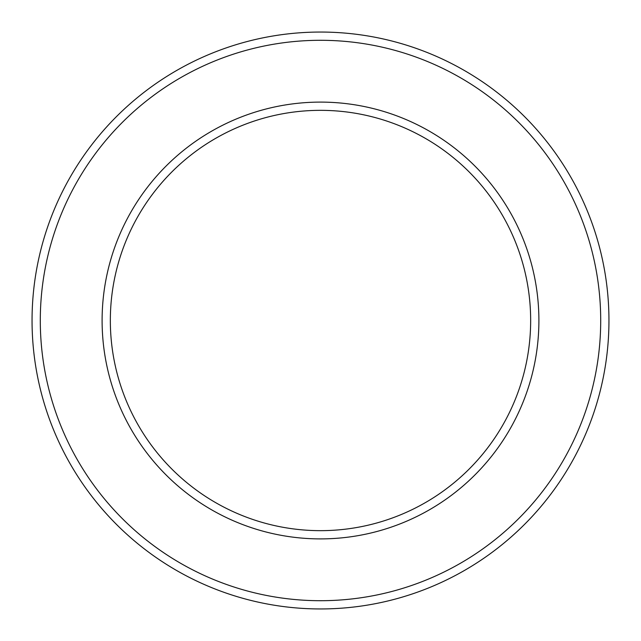<?xml version="1.0" encoding="UTF-8"?>
<svg xmlns="http://www.w3.org/2000/svg" width="641" height="641" viewBox="0 0 641 641"><rect width="100%" height="100%" fill="white"/><g stroke="black" fill="none" stroke-linecap="round" stroke-linejoin="round"><path stroke-width="0.48" stroke-dasharray="3.21 2.4" d="M40.295 320.5A280.205 280.205 0 0 1 320.5 40.295A280.205 280.205 0 0 1 600.705 320.5A280.205 280.205 0 0 1 320.5 600.705A280.205 280.205 0 0 1 40.295 320.5M608.95 320.5A288.45 288.45 0 0 0 320.5 32.05A288.45 288.45 0 0 0 32.05 320.5A288.45 288.45 0 0 0 320.5 608.95A288.45 288.45 0 0 0 608.95 320.5M102.103 320.5A218.397 218.397 0 0 0 320.5 538.897A218.397 218.397 0 0 0 538.897 320.5A218.397 218.397 0 0 0 320.5 102.103A218.397 218.397 0 0 0 102.103 320.5M530.66 320.5A210.16 210.16 0 0 1 320.5 530.66A210.16 210.16 0 0 1 110.34 320.5A210.16 210.16 0 0 1 320.5 110.34A210.16 210.16 0 0 1 530.66 320.5"/><path stroke-width="0.96" d="M600.705 320.5A280.205 280.205 0 0 0 320.5 40.295A280.205 280.205 0 0 0 40.295 320.5A280.205 280.205 0 0 0 320.5 600.705A280.205 280.205 0 0 0 600.705 320.5M32.05 320.5A288.45 288.45 0 0 1 320.5 32.05A288.45 288.45 0 0 1 608.95 320.5A288.45 288.45 0 0 1 320.5 608.95A288.45 288.45 0 0 1 32.05 320.5M538.897 320.5A218.397 218.397 0 0 1 320.5 538.897A218.397 218.397 0 0 1 102.103 320.5A218.397 218.397 0 0 1 320.5 102.103A218.397 218.397 0 0 1 538.897 320.5M110.34 320.5A210.16 210.16 0 0 0 320.5 530.66A210.16 210.16 0 0 0 530.66 320.5A210.16 210.16 0 0 0 320.5 110.34A210.16 210.16 0 0 0 110.34 320.5"/></g></svg>
